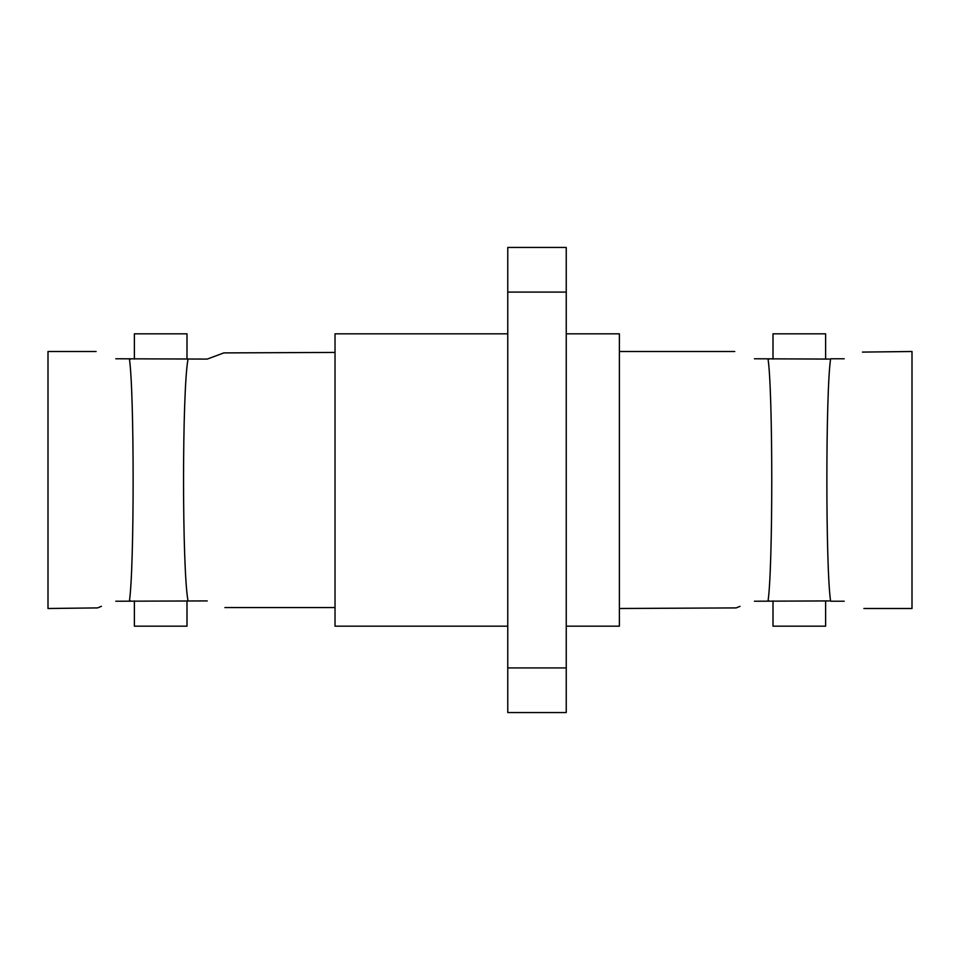 <?xml version="1.0" encoding="UTF-8"?>
<svg xmlns="http://www.w3.org/2000/svg" width="960" height="960" viewBox="0 0 960 960"><rect width="100%" height="100%" fill="white"/><g stroke="black" fill="none" stroke-linecap="round" stroke-linejoin="round"><path stroke-width="1.44" d="M825.624 600.924L825.624 626.172L773.004 626.172L773.004 600.924M773.004 359.076L773.004 333.828L825.624 333.828L825.624 359.076M862.452 352.092L912 351.504L912 608.496L863.868 608.496M844.2 601.224C870.012 610.56 870.012 610.56 844.2 601.224L830.616 601.224C825.612 568.644 825.636 391.164 830.616 358.776L844.2 358.776C870.012 349.44 870.012 349.44 844.2 358.776M829.308 600.924L754.44 601.224C728.616 610.56 728.616 610.56 754.44 601.224M754.44 358.776C728.616 349.44 728.616 349.44 754.44 358.776L829.308 359.076M619.392 608.496L736.176 607.908M736.416 607.8L740.04 606.336M769.32 359.076L768.012 358.776C773.004 391.164 773.016 568.644 768.012 601.224L769.32 600.924M566.244 333.828L619.392 333.828L619.392 626.172L566.244 626.172M566.244 247.452L566.244 292.08L507.768 292.08L507.768 247.452L566.244 247.452M566.244 667.92L566.244 712.548L507.768 712.548L507.768 667.92L566.244 667.92L566.244 292.08M507.768 667.92L507.768 292.08M134.376 359.076L134.376 333.828L186.996 333.828L186.996 359.076M186.996 600.924L186.996 626.172L134.376 626.172L134.376 600.924M507.768 626.172L335.028 626.172L335.028 333.828L507.768 333.828M115.8 358.776C89.988 349.44 89.988 349.44 115.8 358.776L207.24 359.076C230.448 350.52 230.448 350.52 207.24 359.076L223.332 353.088M207.24 600.924C230.448 609.48 230.448 609.48 207.24 600.924L115.8 601.224C89.988 610.56 89.988 610.56 115.8 601.224M188.04 600.924C182.064 569.94 182.04 390.24 188.04 359.076M335.028 352.428L223.776 352.908M96.132 351.504L48 351.504L48 608.496L97.548 607.908M97.788 607.8L101.412 606.336M130.692 359.076L129.384 358.776C134.364 391.164 134.388 568.644 129.384 601.224L130.692 600.924M335.028 607.572L224.892 607.572M734.772 351.504L619.392 351.504"/></g></svg>
